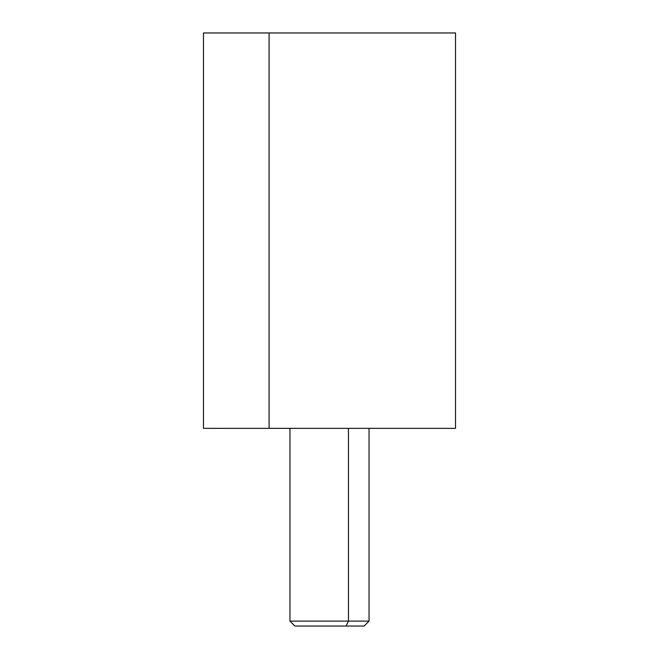 <?xml version="1.0" encoding="UTF-8"?>
<svg xmlns="http://www.w3.org/2000/svg" width="659" height="659" viewBox="0 0 659 659"><rect width="100%" height="100%" fill="white"/><g stroke="black" fill="none" stroke-linecap="round" stroke-linejoin="round"><path stroke-width="0.99" d="M203.474 32.958L269.078 32.958L269.078 428.35L203.474 428.35L203.474 32.958M269.078 32.958L455.526 32.958L455.526 428.35L269.078 428.35L269.078 32.958L445.649 32.958L273.814 32.95M269.078 428.35L213.351 428.358M312.91 626.05L346.09 626.05L348.454 621.107L346.09 626.05L364.097 626.05L369.04 621.107L348.454 621.107L348.454 428.358L348.454 621.107L289.96 621.107L369.04 621.107L369.04 428.358M273.814 428.358L385.185 428.35M346.09 626.05L294.902 626.05L289.96 621.107L289.96 428.358M213.351 32.958L385.185 32.95"/></g></svg>
